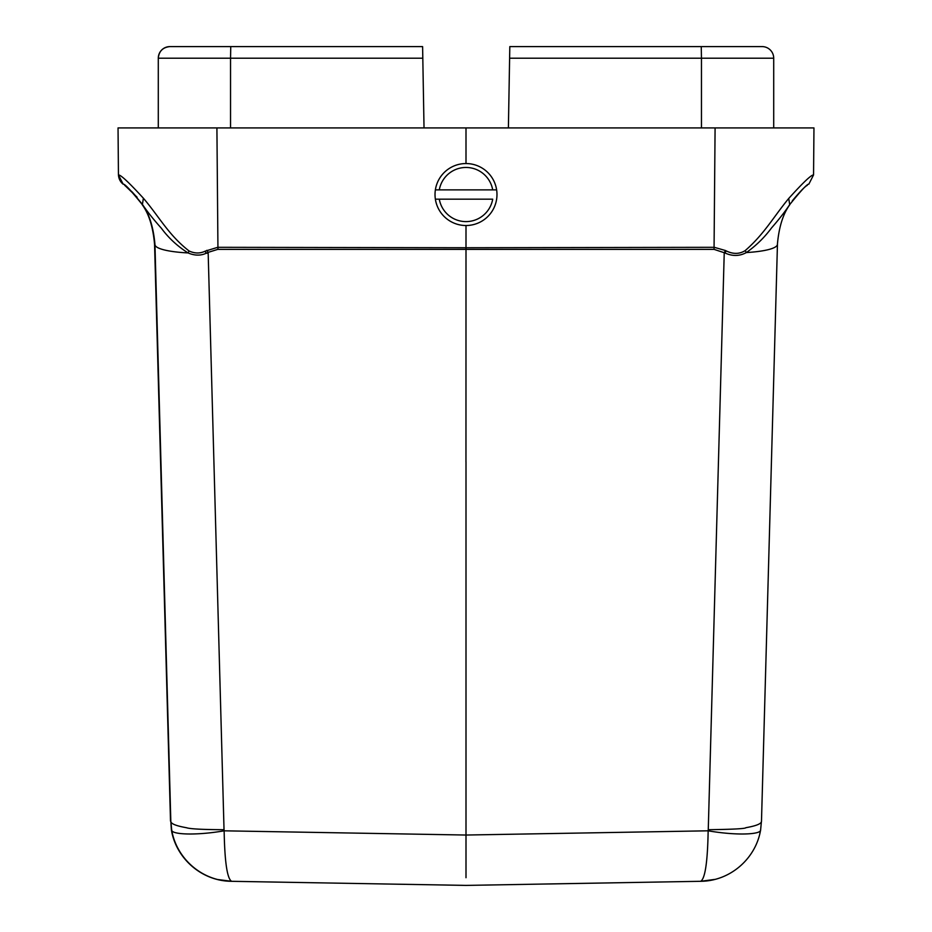 <?xml version="1.0" encoding="UTF-8"?>
<svg xmlns="http://www.w3.org/2000/svg" width="932" height="932" viewBox="0 0 932 932"><rect width="100%" height="100%" fill="white"/><g stroke="black" fill="none" stroke-linecap="round" stroke-linejoin="round"><path stroke-width="1.4" d="M700.363 881.311L700.666 881.299C705.105 878.771 707.609 861.937 708.157 830.808L708.262 829.713C732.936 829.364 745.46 828.688 745.845 827.709C756.609 825.799 761.817 823.597 761.456 821.092L760.617 829.899C755.98 858.325 730.443 881.089 700.666 881.299L466 885.4L231.637 881.311C201.895 881.124 176.288 858.325 171.686 829.899L170.812 821.092L154.957 244.568A54.184 10.089 -1.6 0 0 188.066 252.933C194.672 255.729 200.718 255.822 206.193 253.236L205.133 251.174L217.762 247.306L466 247.737L466 225.521M142.281 204.597C130.876 190.431 124.492 183.627 123.164 184.186L118.446 174.913L118.038 127.929L466 127.929L466 163.554L466 127.929L773.711 127.929L773.711 90.264L773.711 127.929L813.962 127.929L813.554 174.936L808.836 184.175C807.508 183.627 801.136 190.431 789.719 204.597C785.14 211.506 779.07 219.3 771.498 227.979C764.415 237.532 756.027 245.722 746.322 252.572A54.184 10.089 1.6 0 0 777.451 244.324L761.491 821.092M546.688 46.6L762.096 46.6L509.816 46.6L508.394 127.929M230.542 127.929L230.542 58.215L158.289 58.215L158.289 127.929L424.025 127.929L422.604 46.6L169.904 46.6A11.615 11.615 -90 0 0 158.289 58.215C158.988 51.167 162.855 47.299 169.904 46.6L385.697 46.6M773.711 127.929L773.711 58.215L701.458 58.215L701.458 127.929L546.001 127.929M118.038 127.929L158.289 127.929L158.289 58.215A11.615 11.615 -90 0 1 169.904 46.6M170.812 821.092L171.383 829.899C176.02 858.325 201.557 881.089 231.334 881.299L231.637 881.311C227.187 878.783 224.694 861.949 224.146 830.82L466 835.037L708.157 830.808C736.501 835.736 761.362 834.594 760.605 829.888A54.254 54.254 0 0 0 760.663 829.573M231.334 881.299L309.086 882.662M171.686 829.899L171.593 829.375A54.254 54.254 0 0 0 171.721 829.911C170.952 834.606 195.918 835.713 224.146 830.82L224.03 829.713C202.477 829.597 189.953 828.932 186.458 827.721C175.694 825.81 170.486 823.597 170.824 821.092M208.174 253.189L208.151 252.362L206.193 253.236L208.174 253.189L224.03 829.713M466 461.876L466 877.723M725.574 250.557L726.191 250.894L724.945 252.956L724.234 252.607L725.574 250.557L714.238 247.306L466 247.737L465.965 461.876M813.962 127.929L715.089 127.929L714.052 249.368L217.785 249.368L208.151 252.362M714.052 249.368L724.945 252.956C732.412 256.393 739.542 256.265 746.322 252.572L745.181 250.615C739.426 254.191 733.088 254.285 726.203 250.894M745.181 250.615C764.17 234.177 773.735 216.608 788.717 198.469L789.719 204.597M788.717 198.469C803.093 182.555 811.364 174.715 813.554 174.936L813.554 174.936M123.164 184.186L118.446 174.936C118.748 178.839 120.321 181.926 123.164 184.186L118.446 174.936C120.601 174.668 128.919 182.439 143.388 198.225C159.174 216.678 168.459 234.911 189.033 250.953C194.695 253.574 200.065 253.644 205.133 251.174M208.151 252.374L206.869 250.312M123.21 184.186C124.527 183.604 130.934 190.361 142.421 204.423C147.139 211.436 153.454 219.381 161.387 228.258C168.576 238.01 177.476 246.234 188.066 252.933L189.033 250.953M142.421 204.423L143.388 198.225M466 127.929L424.025 127.929M142.188 204.667C148.922 213.847 153.046 227.059 154.561 244.324L170.509 821.092M154.467 242.378L154.968 244.568C153.43 227.14 149.213 213.778 142.316 204.492M789.812 204.667C783.078 213.836 778.942 227.047 777.404 244.324M773.711 58.215L773.711 90.264L773.711 58.215A11.615 11.615 -135 0 0 762.096 46.6A11.615 11.615 180 0 1 773.711 58.215A11.615 11.615 180 0 0 762.096 46.6M492.702 189.883L435.372 189.883A30.977 30.977 0 0 1 496.628 189.883L492.702 189.883A27.11 27.11 0 0 0 439.298 189.883L435.372 189.883A30.977 30.977 0 0 0 435.372 199.18L492.702 199.18A27.11 27.11 0 0 1 439.298 199.18L435.372 199.18A30.977 30.977 0 0 0 496.628 199.18A30.977 30.977 0 0 0 496.628 189.883L492.702 189.883M216.911 127.929L217.948 249.368M701.248 46.6L701.458 58.215L509.606 58.215M158.289 127.929L158.289 90.276M422.802 58.215L230.542 58.215L230.752 46.6M708.262 829.713L724.234 252.933M792.305 200.823C800.075 191.503 805.085 186.33 807.345 185.293M124.783 185.34L136.992 197.095M124.667 185.305L132.053 191.875M132.262 192.074L137.132 197.514M218.671 879.761L220.01 880.053M760.617 829.899L759.778 833.942M700.666 881.299L714.786 879.412M218.123 879.575L231.637 881.311"/></g></svg>
